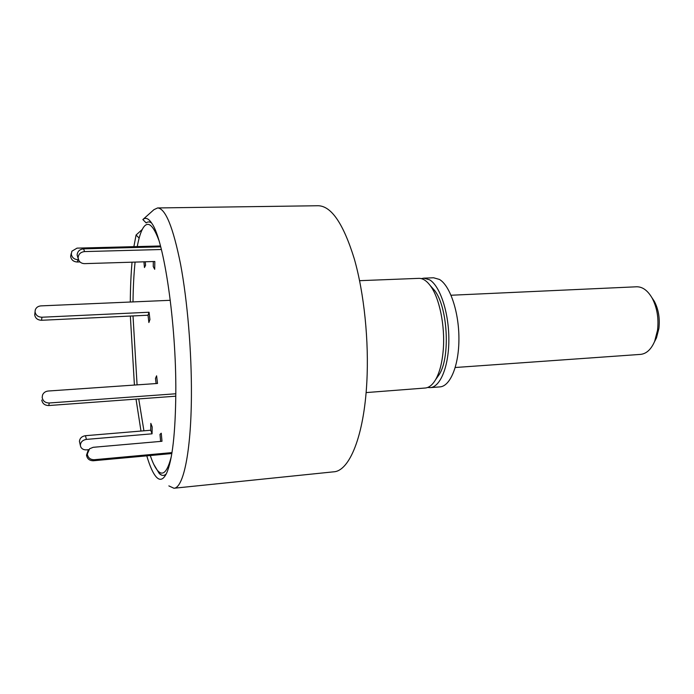 <?xml version="1.0" encoding="UTF-8"?>
<svg xmlns="http://www.w3.org/2000/svg" width="694" height="694" viewBox="0 0 694 694"><rect width="100%" height="100%" fill="white"/><g stroke="black" fill="none" stroke-linecap="round" stroke-linejoin="round"><path stroke-width="1.04" d="M366.102 392.587L425.179 388.024C429.048 387.694 432.544 384.875 435.659 379.566C439.675 372.435 442.199 362.52 443.258 349.819C445.253 325.772 439.354 297.396 430.193 285.538C426.48 280.628 422.681 278.233 418.803 278.355L359.587 280.68M168.859 485.904L173.934 488.246L333.753 471.816C349.412 471.079 363.977 436.144 366.805 382.533C369.095 341.248 364.142 293.128 354.261 258.741C343.426 223.78 331.428 206.109 318.277 205.736L157.625 207.948L153.947 209.657L142.86 219.547C145.697 217.101 148.785 218.506 152.099 223.78C164.01 240.592 176.319 323.248 175.816 392.648C175.435 433.325 172.364 460.165 166.612 473.161C163.506 479.597 160.149 480.968 156.54 477.264C153.166 473.681 149.921 466.541 146.79 455.845M173.934 488.246C183.268 488.229 191.128 452.089 191.414 395.467C191.709 351.893 187.432 300.78 180.57 264.258C173.118 227.164 165.467 208.391 157.625 207.948M166.222 473.959C163.966 476.067 161.624 475.884 159.195 473.412L153.799 464.399M151.622 223.034C149.696 221.594 147.874 221.551 146.148 222.913L142.86 219.547M140.977 431.052L136.024 399.119M134.41 385.057L130.351 316.056M130.298 302.029C130.394 287.446 130.984 274.165 132.042 262.185M133.873 246.665L136.085 234.997L139.138 238.103M142.244 229.471L136.085 234.997M436.604 378.239L439.276 374.456C450.614 356.829 447.682 306.392 434.375 290.196L431.278 286.752M427.669 387.46L430.219 387.634C440.421 387.105 448.983 366.007 448.853 339.14C448.827 312.3 440.022 285.971 429.638 279.829L423.852 278.155L421.336 278.632M430.219 387.634L439.918 386.888C450.293 386.341 459.02 365.304 458.925 338.525C458.925 311.779 449.998 285.555 439.449 279.439L433.568 277.774L423.852 278.155M170.29 300.302L40.963 305.881C38.075 306.141 36.175 307.494 35.264 309.94L34.717 314.911C35.385 318.329 37.667 320.116 41.545 320.281L148.013 315.215L148.88 322.528L149.93 319.587L149.063 312.239L148.013 315.215M35.056 311.832C35.732 315.267 38.023 317.063 41.935 317.227L149.063 312.239M71.213 253.588L70.641 256.433C71.3 259.912 73.512 261.768 77.286 262.011L79.966 261.924M160.47 245.98L77.051 248.131L71.872 251.211L71.3 254.082C71.959 257.578 74.189 259.452 77.988 259.695L78.448 259.677M143.918 261.82L144.456 267.537L145.575 265.308L145.246 261.777M171.314 456.47C167.375 472.18 162.708 476.761 157.312 470.22C154.909 467.236 152.567 462.334 150.286 455.524M143.927 430.801L138.731 398.92M137.074 384.875L133.014 315.935M133.005 301.916C133.179 287.134 133.873 273.861 135.087 262.089M137.265 246.578C138.869 237.825 140.847 231.562 143.207 227.779C147.805 220.657 152.975 224.665 158.7 239.82M175.808 393.767L49.231 402.988C45.231 402.91 42.881 401.071 42.178 397.462L42.534 394.999C43.575 392.657 45.466 391.329 48.216 391.026L157.512 383.461L156.601 375.818L155.491 378.447L156.098 383.556M175.799 396.187L48.788 405.539C44.815 405.469 42.473 403.639 41.779 400.056M88.693 449.669L86.507 449.859C83.705 449.981 81.771 448.957 80.704 446.806L80.365 445.166C80.704 441.957 82.716 440.031 86.412 439.397L152.064 433.819L152.177 426.923L150.832 423.375L150.728 430.237L152.064 433.819M80.391 445.539L79.437 441.445C79.767 438.244 81.762 436.335 85.44 435.702L150.728 430.237M171.973 452.609L94.21 459.723C90.298 459.697 87.991 457.823 87.297 454.076L89.587 448.775L93.204 447.3L161.997 441.28L161.251 433.212L159.984 434.383L160.635 441.393M171.817 453.546L93.369 460.747C89.483 460.729 87.192 458.855 86.507 455.143L88.112 450.51M160.704 246.838L83.558 248.851C79.61 249.32 77.468 251.384 77.121 255.036L78.162 258.55M161.39 249.51L84.59 251.584C80.617 252.061 78.457 254.134 78.101 257.812L78.882 260.588C80.192 262.61 82.135 263.625 84.703 263.633L154.814 261.491L154.693 269.298L153.244 266.531L153.322 261.534M651.84 297.561L654.338 301.335C658.528 309.359 660.037 318.433 658.884 328.557L656.463 337.883L654.416 341.916M455.255 367.508L640.519 354.391C646.426 353.793 651.146 349.438 654.659 341.335L657.522 330.309C658.884 318.329 657.088 307.598 652.152 298.116C647.71 290.474 642.523 286.691 636.58 286.787L451.048 295.245M41.935 317.227L41.545 320.281M77.988 259.695L77.286 262.011M48.788 405.539L49.231 402.988M85.44 435.702L86.412 439.397M94.21 459.723L93.369 460.747M83.558 248.851L84.59 251.584M159.195 473.412L161.676 475.156M434.375 290.196L430.193 285.538M439.276 374.456L435.659 379.566M656.463 337.883L654.659 341.335M654.338 301.335L652.152 298.116"/></g></svg>
